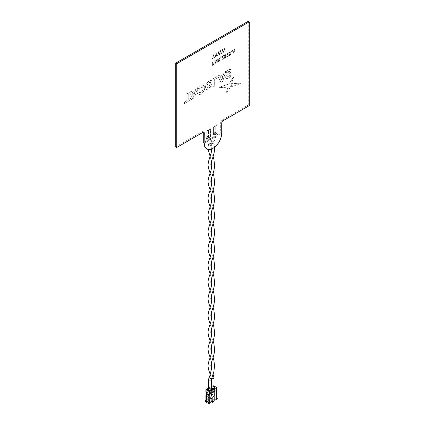 <?xml version="1.0" encoding="UTF-8"?>
<svg xmlns="http://www.w3.org/2000/svg" width="425" height="425" viewBox="0 0 425 425"><rect width="100%" height="100%" fill="white"/><g stroke="black" fill="none" stroke-linecap="round" stroke-linejoin="round"><path stroke-width="0.32" stroke-dasharray="2.12 1.59" d="M206.21 137.344A1.434 0.829 0 0 0 206.635 137.934A1.434 0.829 0 0 0 208.197 138.109A1.434 0.829 0 0 0 209.084 137.344A1.434 0.829 0 0 0 208.664 136.76A1.434 0.829 0 0 0 207.097 136.579A1.434 0.829 0 0 0 206.21 137.344C206.821 140.208 207.32 141.738 207.724 141.939L208.542 144.139A1.434 0.829 0 0 0 208.957 144.633A1.434 0.829 0 0 0 209.647 144.856C210.715 144.904 211.305 144.606 211.4 143.963L210.986 144.128L211.22 145.472L208.957 145.302C207.039 145.472 210.056 144.776 210.986 144.128L210.306 143.241C209.217 143.188 208.633 143.491 208.542 144.139L208.957 145.302L208.377 145.238L208.069 149.403M210.97 391.632A1.434 0.829 180 0 1 209.408 391.813A1.434 0.829 180 0 1 208.521 391.048A1.434 0.829 180 0 1 208.941 390.463A1.434 0.829 180 0 1 210.508 390.283A1.434 0.829 180 0 1 211.39 391.048A1.434 0.829 180 0 1 210.97 391.632M211.374 379.456A1.434 0.829 0 0 0 211.39 379.318A1.434 0.829 0 0 0 210.981 378.739A1.434 0.829 0 0 0 208.941 378.733A1.434 0.829 0 0 0 208.537 379.185M207.071 137.679A0.818 0.473 0 0 0 207.963 137.785A0.818 0.473 0 0 0 208.468 137.344A0.818 0.473 0 0 0 208.229 137.009A0.818 0.473 0 0 0 207.336 136.908A0.818 0.473 0 0 0 206.826 137.344A0.818 0.473 0 0 0 207.071 137.679M207.071 130.98A0.818 0.473 0 0 0 207.963 131.081A0.818 0.473 0 0 0 208.468 130.645A0.818 0.473 0 0 0 208.229 130.31A0.818 0.473 0 0 0 207.336 130.204A0.818 0.473 0 0 0 206.826 130.645A0.818 0.473 0 0 0 207.071 130.98M210.928 149.239L211.4 143.963A1.434 0.829 0 0 0 210.986 143.459A1.434 0.829 0 0 0 210.306 143.241M209.647 144.856L208.957 145.302M212.665 401.529L209.18 399.521L209.18 400.355L209.907 399.941L209.907 399.102L213.754 396.881L213.754 395.877L213.169 396.212L213.169 390.851L214.333 391.521L213.281 393.736L213.281 392.461A1.434 0.829 0 0 0 211.592 393.279A1.434 0.829 0 0 0 211.613 393.422L211.613 394.697L210.667 393.635L209.796 395.749L209.796 394.474A1.434 0.829 0 0 0 208.107 395.287A1.434 0.829 0 0 0 208.133 395.436L208.133 396.711L207.257 395.606L206.205 395.207M214.152 391.627L212.989 390.952L211.719 394.033L210.848 394.538L211.671 395.011A1.434 0.829 0 0 1 212.542 394.506L213.281 393.736M214.189 399.643L212.155 398.475L212.155 394.953L214.29 396.185A1.434 0.829 0 0 0 214.46 395.792A1.434 0.829 0 0 0 214.041 395.207A1.434 0.829 0 0 0 212.346 395.064A1.434 0.829 0 0 0 211.613 395.648A1.434 0.829 0 0 0 211.592 395.792A1.434 0.829 0 0 0 212.011 396.376A1.434 0.829 0 0 0 213.281 396.61L214.189 397.131M214.168 388.418A1.434 0.829 180 0 1 214.041 388.503A1.434 0.829 180 0 1 212.011 388.503L212.011 388.503A1.434 0.829 180 0 1 211.592 387.919A1.434 0.829 180 0 1 212.468 387.154A1.434 0.829 180 0 1 214.03 387.324M211.719 388.338L212.011 388.503L211.719 388.338A1.849 1.068 180 0 1 211.592 386.909A1.849 1.068 180 0 1 214.03 386.686M208.521 389.348A1.434 0.829 180 0 1 210.561 389.342A1.434 0.829 180 0 1 210.981 389.927A1.434 0.829 180 0 1 210.561 390.517A1.434 0.829 180 0 1 208.526 390.517L208.239 390.347L208.526 390.517A1.434 0.829 180 0 1 208.404 390.432M208.521 388.705A1.849 1.068 180 0 1 210.848 388.838A1.849 1.068 180 0 1 210.97 388.918M210.848 394.538L209.509 392.966L208.239 396.042L207.368 396.546L208.192 397.019A1.434 0.829 0 0 1 209.063 396.52L209.796 395.749M210.997 401.487L208.962 400.318L208.962 396.796L210.959 397.949A1.434 0.829 0 0 0 210.981 397.8A1.434 0.829 0 0 0 210.561 397.216A1.434 0.829 0 0 0 209.291 396.987A1.434 0.829 0 0 0 208.282 397.407A1.434 0.829 0 0 0 208.107 397.8A1.434 0.829 0 0 0 208.526 398.39A1.434 0.829 0 0 0 210.226 398.533L210.997 398.974M215.055 396.631L214.29 396.185A1.434 0.829 180 0 1 213.281 396.61L211.283 395.457L211.283 398.974L214.189 400.653M206.205 399.564L206.64 398.809L206.64 393.948M207.368 396.546L206.098 394.931M206.205 394.995L207.257 395.606M208.239 396.042L209.063 396.52M209.509 392.966L210.667 393.635M211.719 394.033L212.542 394.506M209.578 392.923L210.742 393.592M206.571 394.076L206.933 394.788L208.675 393.784L209.036 392.902L209.036 390.219L210.051 389.635L210.051 392.317L210.417 392.774L212.155 391.77L212.521 390.894L212.521 388.211L213.679 388.88L214.333 388.503L213.169 387.834L213.169 385.491L208.521 388.174M212.521 388.211L213.169 387.834M212.521 390.894L213.679 391.563L213.679 388.88M212.155 391.77L213.318 392.44L213.679 391.563M210.417 392.774L211.613 393.422M209.036 392.902L210.2 393.571L210.2 390.894L211.214 390.304L211.214 392.987L211.576 393.449M209.036 390.219L210.2 390.894M210.051 389.635L211.214 390.304M210.051 392.317L211.214 392.987M209.796 394.474L210.2 393.571M208.675 393.784L209.833 394.453M206.933 394.788L208.133 395.436M207.076 392.695L207.729 392.317L206.571 391.643L205.918 392.02M207.729 392.317L207.729 394.995L206.571 394.326M206.571 391.643L206.571 392.397M207.729 394.995L208.096 395.457M206.64 398.809L207.076 398.554L207.076 395.707M211.937 401.949L209.18 400.355M213.387 401.949L209.907 399.941M213.387 401.11L209.907 399.102M205.339 401.742L209.18 399.521M214.333 388.503L214.333 389.507L214.768 389.257L214.768 394.118L214.333 394.368L216.654 395.707M214.333 391.521L214.333 394.368M214.768 394.118L216.075 393.863L216.075 389.008L216.511 389.257L216.511 394.118L216.075 393.863M216.511 394.118L216.798 395.622M216.654 390.012L216.511 389.257M216.075 389.008L214.768 389.257M216.654 390.851L214.333 389.507M214.03 385.985L213.169 385.491M207.076 398.554L209.398 399.898M211.868 398.475L210.959 397.949A1.434 0.829 180 0 1 210.226 398.533L208.096 397.301L208.096 400.817L210.997 402.491M208.962 396.796L208.096 397.301M208.962 400.318L208.096 400.817M212.155 394.953L211.283 395.457M212.155 398.475L211.283 398.974M217.233 398.889L213.754 396.881M216.654 397.55L213.754 395.877M213.169 396.212L216.654 398.22M216.341 133.158A1.434 0.829 0 0 0 215.921 132.568A1.434 0.829 0 0 0 214.354 132.393A1.434 0.829 0 0 0 213.467 133.158A1.434 0.829 0 0 0 213.887 133.742A1.434 0.829 0 0 0 215.454 133.923A1.434 0.829 0 0 0 216.341 133.158C216.277 136.197 214.2 140.393 214.019 142.54L214.009 142.444A1.434 0.829 0 0 0 213.6 141.95A1.434 0.829 0 0 0 212.909 141.732C211.836 141.679 211.252 141.977 211.151 142.619A1.434 0.829 0 0 0 211.565 143.124A1.434 0.829 0 0 0 212.245 143.342C213.334 143.395 213.924 143.097 214.009 142.444L213.6 142.625L214.142 143.778L211.565 143.793L211.145 142.55L211.283 143.953L212.245 143.342M211.581 388.971A1.434 0.829 180 0 1 213.148 388.79A1.434 0.829 180 0 1 214.03 389.555A1.434 0.829 180 0 1 213.61 390.145A1.434 0.829 180 0 1 212.048 390.32A1.434 0.829 180 0 1 211.161 389.555A1.434 0.829 180 0 1 211.581 388.971M214.019 377.729A1.434 0.829 -0 0 0 213.621 377.251A1.434 0.829 -0 0 0 211.581 377.241A1.434 0.829 -0 0 0 211.161 377.83A1.434 0.829 -0 0 0 211.172 377.931A1.434 0.829 -0 0 0 211.57 378.409A1.434 0.829 -0 0 0 211.677 378.468M215.486 132.823A0.818 0.473 0 0 0 214.588 132.717A0.818 0.473 0 0 0 214.083 133.158A0.818 0.473 0 0 0 214.322 133.493A0.818 0.473 0 0 0 215.22 133.593A0.818 0.473 0 0 0 215.725 133.158A0.818 0.473 0 0 0 215.486 132.823M215.486 126.119A0.818 0.473 0 0 0 214.588 126.018A0.818 0.473 0 0 0 214.083 126.453A0.818 0.473 0 0 0 214.322 126.788A0.818 0.473 0 0 0 215.22 126.894A0.818 0.473 0 0 0 215.725 126.453A0.818 0.473 0 0 0 215.486 126.119M211.565 143.793C211.39 144.234 212.064 143.841 213.6 142.625L212.909 141.732M202.103 91.476L199.888 92.756L199.113 92.299L199.113 89.648L199.888 88.294L202.103 87.019L202.879 87.476L202.879 90.121L202.103 91.476L199.888 92.756M199.83 92.724L199.054 92.262L199.054 89.617L199.83 88.262L202.045 86.982L202.821 87.444L202.879 90.121M202.821 90.089L202.045 91.444M202.874 85.143L204.228 85.839C205.163 87.677 204.712 89.845 202.874 92.331C201.583 93.787 200.292 94.536 198.996 94.568L197.641 93.872C196.993 92.836 196.993 91.428 197.641 89.638L198.996 87.38C200.292 85.919 201.583 85.17 202.874 85.143M197.641 93.872L197.699 93.904C197.046 92.873 197.046 91.46 197.699 89.675L199.054 87.412C200.35 85.951 201.641 85.202 202.932 85.175L204.287 85.871C205.222 87.715 204.77 89.877 202.932 92.363C201.641 93.824 200.35 94.568 199.054 94.6L197.699 93.904M191.755 99.354L184.153 103.743L184.753 101.835L187.133 100.465L187.133 93.76L188.785 92.804L188.785 99.508L191.154 98.143L191.755 99.354L184.153 103.743M184.094 103.711L184.694 101.803L187.074 100.433L187.074 93.728L188.727 92.772L188.785 99.508M188.727 99.477L191.096 98.106L191.696 99.317M212.017 84.065L209.243 85.669L209.243 84.219L210.556 83.459L210.556 82.152L209.312 82.53L207.352 84.894L207.065 86.381L207.352 87.55L208.154 87.991L209.328 87.63L210.981 85.93L212.017 86.434L209.249 89.25L207.294 89.85L205.934 89.165L205.445 87.316L205.934 84.904L207.283 82.657L209.222 81.01L210.715 80.41L212.017 80.41L212.017 84.065L209.243 85.669M209.185 85.632L209.185 84.182L210.497 83.427L210.497 82.121L209.254 82.498L208.091 83.491L207.294 84.857L207.007 86.349L207.294 87.518L208.096 87.959L209.27 87.598L210.922 85.898L211.958 86.402L209.19 89.218L207.235 89.818L205.875 89.128L205.387 87.284L205.934 84.904M205.875 84.873L207.283 82.657M207.225 82.625L209.164 80.973L210.657 80.373L211.958 80.373L211.958 84.033M225.914 93.654L227.673 88.15L229.771 88.039L226.249 93.686L225.914 93.654L227.731 88.182L229.829 88.071L226.307 93.718L225.972 93.686M240.454 83.167L240.327 83.661L231.237 86.716L232.225 83.613L240.454 83.167L240.385 83.698L231.29 86.748L232.284 83.645L240.513 83.199M230.541 86.758L219.55 87.619L219.688 87.109L229.075 83.911L233.251 77.212L233.649 77.27L230.393 87.045L219.608 87.651L219.746 87.141L229.133 83.943L233.591 77.238L230.6 86.796M233.251 77.212L233.591 77.238L233.251 77.212M229.851 69.36L230.844 69.684L231.173 70.741L230.812 72.218L227.152 76.452L227.476 76.93L228.469 76.606L230.345 74.922L230.876 75.995L228.48 78.083L226.87 78.678L225.887 78.354L225.563 77.281L225.925 75.793L229.585 71.522L229.261 71.092L228.252 71.437L225.972 73.583L226.785 71.017L228.241 69.96L229.851 69.36L230.903 69.716L231.232 70.773L230.871 72.25L227.21 76.484L227.534 76.962L228.528 76.638L230.403 74.954L230.934 76.027L228.538 78.115L226.929 78.715L225.946 78.386L225.622 77.313L225.983 75.825L229.643 71.554L229.314 71.124L228.31 71.469L226.031 73.615L226.844 71.049L229.909 69.392M230.621 69.498L230.903 69.716L230.621 69.498M229.585 71.522L229.261 71.092L229.585 71.522M216.723 76.606L217.329 77.817L214.652 79.363L214.652 86.068L212.994 87.024L212.994 78.763L216.723 76.606M213.053 87.056L213.053 78.795L216.782 76.643L217.382 77.855L214.71 79.395L214.71 86.1L212.994 87.024M220.708 77.6L222.976 76.287L221.839 80.107L220.649 77.562L222.918 76.256L221.839 80.107M221.781 80.07L220.649 77.562M217.844 76.027L219.539 75.05L220.177 76.452L223.497 74.534L224.129 72.399L225.866 71.4L222.668 81.504L221.032 82.45L217.786 75.995L219.539 75.05M219.481 75.018L220.118 76.42L223.438 74.502L224.071 72.367L225.808 71.363L222.61 81.473L220.973 82.413L217.786 75.995M222.716 50.469L223.29 52.424L223.784 52.137L224.427 48.886L224.995 51.441L225.415 51.197L224.682 48.269L224.235 48.53L223.534 51.877L222.796 49.358L222.312 49.635L221.584 53.407L222.004 53.162L222.567 49.959L223.29 52.424M223.231 52.387L223.725 52.105L224.373 48.848L224.565 49.497M224.506 49.465L224.995 51.441M224.937 51.409L225.415 51.197M225.356 51.165L224.682 48.269M224.623 48.232L224.177 48.492L223.476 51.845L222.742 49.321L222.254 49.603L221.526 53.375L221.946 53.13L222.509 49.922L222.663 50.432M220.633 51.765L221.064 53.709L221.489 53.465L220.756 50.538L220.304 50.798L219.608 54.145L218.87 51.627L218.386 51.903L217.653 55.675L218.078 55.431L218.641 52.227L219.364 54.692L219.858 54.405L220.501 51.149L221.064 53.709M221.005 53.672L221.489 53.465M221.43 53.433L220.756 50.538M220.697 50.501L220.246 50.761L219.497 53.768M219.438 53.736L218.87 51.627M218.811 51.59L218.328 51.871L217.595 55.643L218.02 55.399L218.583 52.19L219.305 54.655L219.799 54.373L220.442 51.117L220.575 51.733M216.277 53.056L215.868 53.29L215.868 54.708L214.752 57.285L215.236 57.008L216.07 55L216.909 56.042L217.393 55.76L216.277 54.474L216.277 53.056L214.811 57.322L215.294 57.04L216.128 55.032L216.968 56.073L217.451 55.797L216.336 54.506L216.336 53.088M214.152 57.699L214.636 57.417L213.52 56.132L213.52 54.713L213.111 54.947L213.111 56.366L211.995 58.942L212.479 58.666L213.318 56.658L214.152 57.699L214.636 57.417M214.577 57.386L213.52 56.132M213.462 56.1L213.52 54.713M213.462 54.676L213.053 54.915L213.053 56.334L211.937 58.91L212.42 58.629L213.26 56.626L214.094 57.662M233.516 52.217L233.219 51.457L234.212 50.888L233.713 52.721L233.219 51.457M233.947 52.971L235.099 48.955L234.664 49.21L234.334 50.426L233.097 51.143L232.767 50.304L232.332 50.554L233.484 53.237L233.947 52.971L235.099 48.955M235.041 48.923L234.605 49.172L234.276 50.394L233.038 51.112L232.709 50.267L232.273 50.522L233.426 53.205L233.888 52.939M233.16 51.425L234.154 50.851L233.654 52.684L233.458 52.179M229.001 54.065L229.298 55.611L230.674 54.82L230.674 54.389L229.601 55.006L229.458 54.225L229.973 54.15L230.823 52.572L230.6 51.914L229.867 51.935L228.963 53.401L229.867 52.318L230.451 52.764L229.872 53.821L228.942 54.033L229.298 55.611M229.24 55.579L230.674 54.82M230.616 54.782L230.616 54.352L229.601 55.006M229.542 54.974L229.458 54.225M229.399 54.193L229.914 54.118L230.764 52.541L230.547 51.882L229.808 51.903L228.905 53.364L229.808 52.286L230.393 52.727L229.813 53.789L228.942 54.033M228.422 52.812L226.525 53.906L228.012 55.468L227.481 56.318L226.934 56.031L226.562 56.291L227.492 56.7L228.384 55.261L227.003 54.06L228.422 53.242L228.422 52.812L226.525 53.906M226.467 53.874L227.954 55.436L227.423 56.286L226.876 55.999L226.504 56.259L227.492 56.7M227.433 56.663L228.384 55.261M228.326 55.223L226.945 54.028L228.363 53.21L228.363 52.78M225.075 54.634L224.172 56.1L225.08 55.016L225.664 55.463L225.08 56.52L224.209 56.764L224.506 58.31L225.887 57.518L225.887 57.088L224.814 57.704L224.666 56.923L225.181 56.849L226.036 55.271L225.813 54.612L225.075 54.634M225.946 57.12L224.873 57.742L224.724 56.955L225.239 56.881L226.095 55.303L225.872 54.65L225.133 54.666L224.23 56.132L225.138 55.053L225.718 55.494L225.138 56.557L224.267 56.796L224.565 58.342L225.946 57.55L225.887 57.088M222.211 56.759L223.63 55.941L223.63 55.51L221.733 56.605L223.221 58.167L222.695 59.017L222.142 58.73L221.77 58.99L222.7 59.399L223.593 57.959L222.211 56.759L223.688 55.972L223.688 55.542L221.792 56.637L223.279 58.204L222.753 59.048L221.829 59.022L222.758 59.431L223.651 57.991L222.27 56.791M218.987 61.609L219.959 60.143L219.194 59.686L220.198 57.561L218.137 60.254L218.137 58.746L217.727 58.985L217.727 62.337L218.987 61.609L219.959 60.143M219.906 60.111L219.135 59.654L220.139 57.524L218.498 59.978L218.078 60.217L218.078 58.714L217.669 58.953L217.669 62.3L218.928 61.577M218.078 60.605L218.859 60.159L219.491 60.334L218.078 61.678L218.078 60.605M217.09 62.703L216.166 61.683L217.239 59.266L216.745 59.553L215.921 61.412L215.098 60.504L214.598 60.791L215.672 61.976L214.747 64.058L215.9 62.225L216.591 62.99L217.09 62.703L216.166 61.683M216.107 61.652L217.18 59.234L216.686 59.516L215.863 61.375L215.039 60.472L214.54 60.759L215.613 61.944L214.689 64.021L215.183 63.739L215.842 62.193L216.532 62.958L217.032 62.672M214.264 63.952L212.734 64.828L212.734 63.755L214.041 63.006L214.041 62.618L212.734 63.373L212.734 61.869L212.325 62.103L212.325 65.455L214.264 64.34L214.264 63.952L212.734 64.828M212.681 64.797L212.681 63.723L213.982 62.974L213.982 62.587L212.681 63.336L212.681 61.832L212.272 62.071L212.272 65.418L214.205 64.303L214.205 63.915M206.752 148.877A12.309 7.108 120 0 0 216.203 145.451A12.309 7.108 120 0 0 221.51 133.131L204.101 143.183M221.712 133.248L220.697 132.664L203.288 142.715M203.235 132.249A2.051 1.185 120 0 0 202.863 131.723A2.051 1.185 120 0 0 201.838 131.824L175.722 146.901M249.278 105.607L248.264 105.017L222.148 120.1A2.051 1.185 120 0 0 220.697 122.613L220.697 132.664M248.264 21.25L248.264 105.017M192.488 93.888L194.756 92.581L193.625 96.395L192.429 93.856L194.756 92.581M192.817 98.738L189.63 92.321L191.324 91.338L191.957 92.746L195.277 90.828L195.914 88.692L197.652 87.688L194.453 97.798L192.759 98.706L189.63 92.321M189.571 92.289L191.266 91.306L191.898 92.714L195.224 90.796L195.856 88.66L197.593 87.656L194.395 97.761L192.759 98.706M194.698 92.544L193.566 96.363L192.429 93.856M206.189 131.32L210.54 128.807L210.54 136.85L206.189 139.363L206.189 131.32M213.446 135.177L213.446 127.133L217.797 124.621L217.797 132.664L213.446 135.177M221.175 56.998L220.803 57.641L221.175 56.998M231.891 50.809L231.519 51.452L231.891 50.809M221.117 56.961L220.745 57.609L221.117 56.961M217.765 132.648L213.414 135.161L213.414 127.118L217.765 124.605L217.765 132.648M206.157 139.347L206.157 131.304L210.513 128.791L210.513 136.834L206.157 139.347M218.137 61.71L218.137 60.637L218.917 60.191L219.55 60.371L218.137 61.71M215.921 132.568L213.6 141.95M202.852 132.409L201.838 131.824M223.162 120.684L222.148 120.1M221.712 123.197L220.697 122.613M208.521 391.048L208.521 390.479M208.468 137.344L208.468 130.645M206.826 137.344L206.826 130.645M211.39 391.048L211.39 390.538M208.532 144.032L208.377 145.238M211.422 352.612L213.095 357.574M211.422 319.101L213.095 324.068M211.422 285.595L213.095 290.557M211.422 252.089L213.095 257.051M211.422 218.577L213.095 223.545M211.422 185.072L213.095 190.033M211.422 151.566L213.095 156.528M210.173 156.528L211.422 161.489M210.173 190.033L211.422 195.001M210.173 223.545L211.422 228.507M210.173 257.051L211.422 262.012M210.173 290.557L211.422 295.524M210.173 324.068L211.422 329.03M210.173 357.574L211.422 362.536M211.406 144.048C210.577 139.575 209.567 140.643 209.084 137.344M211.592 395.792L211.592 394.767M211.592 393.279L211.592 387.919M208.107 397.8L208.107 396.775M208.107 395.287L208.107 389.927M210.981 397.8L210.981 389.927M210.561 390.517L210.848 390.347M214.041 388.503L214.333 388.338M214.46 395.792L214.46 387.919M214.03 389.555L214.03 388.477M214.083 133.158L214.083 126.453M215.725 133.158L215.725 126.453M211.161 389.555L211.161 377.83M214.019 142.54L214.54 147.284M211.422 369.362L213.095 374.329M211.422 335.856L213.095 340.818M211.422 302.35L213.095 307.312M211.422 268.839L213.095 273.806M211.422 235.333L213.095 240.295M211.422 201.827L213.095 206.789M211.422 168.316L213.095 173.283M211.283 143.953L211.671 148.978M210.173 173.283L211.422 178.245M210.173 206.789L211.422 211.751M210.173 240.295L211.422 245.262M210.173 273.806L211.422 278.768M210.173 307.312L211.422 312.274M210.173 340.818L211.422 345.785M210.173 374.329L211.172 377.931M211.145 142.54L213.467 133.158M203.878 132.308L202.863 131.723"/><path stroke-width="0.64" d="M211.422 362.536L211.687 365.952C211.167 371.253 210.12 375.668 208.537 379.185A1.434 0.829 0 0 0 208.521 379.318A1.434 0.829 0 0 0 208.93 379.902A1.434 0.829 0 0 0 210.97 379.908A1.434 0.829 0 0 0 211.374 379.456L213.892 371.514L214.561 365.952L213.887 360.373L213.095 357.574M214.03 387.324A1.434 0.829 180 0 1 214.041 387.329A1.434 0.829 180 0 1 214.46 387.919A1.434 0.829 180 0 1 214.168 388.418M214.03 386.686A1.849 1.068 180 0 1 214.333 386.83A1.849 1.068 180 0 1 214.333 388.338A1.849 1.068 180 0 1 211.719 388.338M210.97 388.918A1.849 1.068 180 0 1 210.848 390.347A1.849 1.068 180 0 1 208.239 390.347L208.239 390.347A1.849 1.068 180 0 1 208.521 388.705M208.404 390.432A1.434 0.829 180 0 1 208.107 389.927A1.434 0.829 180 0 1 208.521 389.348M206.205 394.995L205.918 395.038L205.918 400.398L209.398 402.411L208.818 402.746L208.818 403.75L210.997 402.491L210.997 398.974L211.868 398.475L211.868 401.992L212.665 401.529L212.665 402.369L213.387 401.949L213.387 401.11L214.189 400.653L214.189 397.131L215.055 396.631L215.055 400.148L214.189 399.643M215.055 400.148L217.233 398.889L217.233 397.885L216.654 398.22L216.654 387.499L209.398 391.685L209.398 395.038L207.076 393.699L206.64 393.948L206.205 394.703L206.205 399.564L206.64 399.813L206.64 394.953L209.254 395.123L209.254 399.978L206.64 399.813M208.521 388.174L205.918 389.677L205.918 392.02L207.076 392.695L207.076 393.699M206.571 392.397L206.571 394.076M206.205 395.207L205.918 395.038M212.665 402.369L211.937 401.949M205.918 400.398L205.339 400.733L205.339 401.742L208.818 403.75M216.798 390.766L216.654 390.012M216.654 387.499L214.03 385.985M209.398 391.685L205.918 389.677M206.205 394.703L206.64 394.953M209.254 399.978L209.398 402.411M208.818 402.746L205.339 400.733M211.868 401.992L210.997 401.487M217.233 397.885L216.654 397.55M211.677 378.468A1.434 0.829 -0 0 0 213.61 378.415A1.434 0.829 -0 0 0 214.03 377.83A1.434 0.829 -0 0 0 214.019 377.729L213.095 374.329M176.736 147.491L176.736 63.718L175.722 63.134L175.722 146.901L176.736 147.491L202.852 132.409A2.051 1.185 120 0 1 203.878 132.308A2.051 1.185 120 0 1 204.303 133.248L204.101 143.183A12.309 7.108 120 0 0 206.651 148.819A12.309 7.108 120 0 0 206.752 148.877M204.101 143.183L203.288 142.715L203.288 132.664A2.051 1.185 120 0 0 203.235 132.249M176.736 63.718L249.278 21.834L248.264 21.25L175.722 63.134M249.278 21.834L249.278 105.607L223.162 120.684A2.051 1.185 120 0 0 221.712 123.197L221.712 133.248A12.309 7.108 120 0 1 216.341 145.637A12.309 7.108 120 0 1 206.853 148.936A12.309 7.108 120 0 1 204.303 143.299M204.303 133.248L203.288 132.664M208.521 390.479L208.521 379.318M211.39 390.538L211.39 379.387M213.095 324.068L213.887 326.868L214.561 332.446C214.54 334.858 214.359 337.376 212.341 343.033C211.31 345.753 210.821 347.804 210.864 349.196L211.422 352.612M211.422 329.03L211.687 332.446C211.756 339.384 208.548 342.683 207.995 349.196L208.553 352.771L210.173 357.574M213.095 290.557L213.887 293.362L214.561 298.934C214.54 301.352 214.359 303.87 212.341 309.522C211.31 312.242 210.821 314.298 210.864 315.69L211.422 319.101M211.422 295.524L211.687 298.934C211.756 305.878 208.548 309.177 207.995 315.69L208.553 319.265L210.173 324.068M213.095 257.051L213.887 259.85L214.561 265.428C214.54 267.846 214.359 270.364 212.341 276.016C211.31 278.736 210.821 280.792 210.864 282.184L211.422 285.595M211.422 262.012L211.687 265.428C211.756 272.372 208.548 275.666 207.995 282.184L208.553 285.759L210.173 290.557M213.095 223.545L213.887 226.344L214.561 231.923C214.54 234.334 214.359 236.852 212.341 242.51C211.31 245.23 210.821 247.281 210.864 248.673L211.422 252.089M211.422 228.507L211.687 231.923C211.756 238.861 208.548 242.16 207.995 248.673L208.553 252.248L210.173 257.051M213.095 190.033L213.887 192.838L214.561 198.411C214.54 200.828 214.359 203.347 212.341 208.999C211.31 211.719 210.821 213.775 210.864 215.167L211.422 218.577M211.422 195.001L211.687 198.411C211.756 205.355 208.548 208.654 207.995 215.167L208.553 218.742L210.173 223.545M213.095 156.528L213.887 159.327L214.561 164.905C214.54 167.322 214.359 169.841 212.341 175.493C211.31 178.213 210.821 180.269 210.864 181.661L211.422 185.072M211.422 161.489L211.687 164.905C211.756 171.849 208.548 175.143 207.995 181.661L208.553 185.236L210.173 190.033M210.928 149.239L211.422 151.566M208.069 149.403L210.173 156.528M214.03 388.477L214.03 377.83M214.54 147.284L214.561 148.15C214.54 150.567 214.359 153.085 212.341 158.743C211.31 161.458 210.821 163.513 210.864 164.905L211.422 168.316M213.095 340.818L213.887 343.623L214.561 349.196C214.54 351.613 214.359 354.131 212.341 359.784C211.31 362.504 210.821 364.56 210.864 365.952L211.422 369.362M211.422 345.785L211.687 349.196C211.756 356.139 208.548 359.438 207.995 365.952L208.553 369.527L210.173 374.329M213.095 307.312L213.887 310.112L214.561 315.69C214.54 318.107 214.359 320.625 212.341 326.278C211.31 328.998 210.821 331.054 210.864 332.446L211.422 335.856M211.422 312.274L211.687 315.69C211.756 322.633 208.548 325.927 207.995 332.446L208.553 336.021L210.173 340.818M213.095 273.806L213.887 276.606L214.561 282.184C214.54 284.596 214.359 287.114 212.341 292.772C211.31 295.492 210.821 297.543 210.864 298.934L211.422 302.35M211.422 278.768L211.687 282.184C211.756 289.122 208.548 292.421 207.995 298.934L208.553 302.51L210.173 307.312M213.095 240.295L213.887 243.1L214.561 248.673C214.54 251.09 214.359 253.608 212.341 259.261C211.31 261.981 210.821 264.037 210.864 265.428L211.422 268.839M211.422 245.262L211.687 248.673C211.756 255.616 208.548 258.915 207.995 265.428L208.553 269.004L210.173 273.806M213.095 206.789L213.887 209.589L214.561 215.167C214.54 217.584 214.359 220.102 212.341 225.755C211.31 228.475 210.821 230.531 210.864 231.923L211.422 235.333M211.422 211.751L211.687 215.167C211.756 222.11 208.548 225.404 207.995 231.923L208.553 235.498L210.173 240.295M213.095 173.283L213.887 176.083L214.561 181.661C214.54 184.073 214.359 186.591 212.341 192.249C211.31 194.969 210.821 197.019 210.864 198.411L211.422 201.827M211.422 178.245L211.687 181.661C211.756 188.599 208.548 191.898 207.995 198.411L208.553 201.987L210.173 206.789M211.671 148.978L211.119 153.154L208.553 161.325L207.995 164.905L208.553 168.481L210.173 173.283"/></g></svg>
